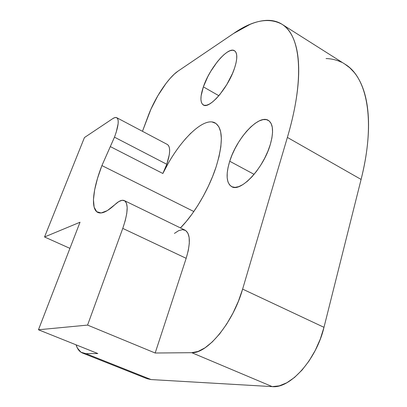 <?xml version="1.0" encoding="UTF-8"?>
<svg xmlns="http://www.w3.org/2000/svg" width="407" height="407" viewBox="0 0 407 407"><rect width="100%" height="100%" fill="white"/><g stroke="black" fill="none" stroke-linecap="round" stroke-linejoin="round"><path stroke-width="0.61" d="M167.328 144.46L168.503 145.523L169.383 147.695L169.663 150.778L169.312 154.675L166.773 164.27C170.396 153.327 170.584 146.729 167.348 144.47L116.723 117.689C119.292 119.607 118.539 126.104 114.474 137.174L166.773 164.27L162.866 173.499C178.027 142.018 203.352 116.066 215.181 122.985C223.021 128.174 223.336 142.801 216.117 166.86L212.586 176.536L208.287 186.37L203.342 196.072L197.894 205.357L192.109 213.95L186.152 221.617L180.433 227.92C194.19 214.219 208.969 189.041 216.117 166.86L219.078 156.39L220.838 146.861L221.362 138.589L220.67 131.827L218.829 126.75L215.939 123.458L212.133 121.993M167.826 164.107L162.866 173.499L110.312 146.591L114.474 137.174L101.913 165.578L97.512 178.337L94.628 189.921L93.452 199.725L94.124 207.163L96.703 211.711L101.155 212.953L107.316 210.617L114.886 204.655C107.372 211.625 101.689 214.219 97.848 212.449C90.481 209.081 92.816 188.884 101.913 165.578L193.829 211.518L101.913 165.578L110.312 146.591L162.866 173.499L166.773 164.27L114.474 137.174L116.26 132.087L118.142 123.667L118.178 120.665L117.618 118.615L116.494 117.587L114.86 117.592L112.785 118.615L84.437 137.561L112.785 118.615C114.443 117.511 115.756 117.201 116.723 117.689M229.726 161.238C236.584 138.461 258.73 114.164 268.274 120.335C273.183 123.647 273.86 131.69 270.309 144.475L267.862 151.328L264.652 158.277L260.826 165.023L256.542 171.271L251.999 176.755L247.385 181.252L242.903 184.585L238.731 186.645L235.032 187.373L231.939 186.772L229.558 184.905L227.956 181.873L227.177 177.813L227.228 172.889L228.093 167.297L229.726 161.238L232.066 154.919L235.032 148.555L238.512 142.369L242.404 136.559L246.566 131.324L250.87 126.862L255.158 123.331L259.284 120.879L263.09 119.622L266.422 119.627L269.149 120.94L271.143 123.535L272.303 127.34L272.563 132.229L271.891 138.019L270.309 144.475C263.553 168.356 240.415 192.796 231.614 186.615C226.338 182.941 225.707 174.481 229.726 161.238L254.105 174.354L229.726 161.238M203.373 86.869C209.503 68.228 228.068 46.149 234.493 50.722C237.52 52.89 237.551 58.654 234.585 68.02L232.519 73.433L226.791 84.585L219.785 94.602L216.173 98.657L212.683 101.847L209.463 104.06L206.634 105.225L204.299 105.321L202.533 104.365L201.399 102.411L200.921 99.552L201.104 95.915L203.373 86.869L207.829 76.582L210.694 71.418L217.196 61.92L220.619 57.926L223.992 54.645L227.192 52.198L230.103 50.692L232.606 50.209L234.595 50.789L235.989 52.422L236.706 55.072L236.716 58.654L236.004 63.024L234.585 68.02C228.439 87.454 209.208 109.656 203.302 104.95C200.107 102.584 200.132 96.556 203.373 86.869L218.854 95.716L203.373 86.869M184.926 139.433L190.908 133.084M174.43 233.394L178.663 230.662L182.458 229.655L185.597 230.474L187.876 233.114L189.148 237.49L189.301 243.381L188.293 250.468L186.172 258.328L155.174 353.017L191.768 352.686L198.056 351.45L204.986 347.843L212.276 341.941L219.597 333.949L226.607 324.196L232.977 313.12L238.395 301.236L242.618 289.112L287.378 137.424C291.117 124.72 293.925 112.79 295.813 101.628C297.685 90.486 298.646 80.388 298.702 71.332C298.748 62.296 297.975 54.452 296.377 47.797C294.78 41.163 292.485 35.755 289.504 31.573C286.518 27.406 282.992 24.415 278.922 22.604C274.852 20.808 270.39 20.08 265.532 20.431C260.673 20.788 255.55 22.085 250.173 24.328L233.593 33.481L178.052 71.113L174.257 74.16L170.202 78.317L166.025 83.41L157.896 95.635L150.951 109.162L142.465 131.308L148.214 115.853C154.65 98.24 168.315 77.539 178.052 71.113L233.593 33.481C252.676 20.264 268.783 17.175 281.914 24.217C300.224 34.844 305.484 76.424 287.378 137.424L361.095 179.436C364.199 167.007 366.331 155.255 367.49 144.18C368.635 133.114 368.849 123.006 368.126 113.843C367.399 104.696 365.842 96.663 363.461 89.738C361.075 82.83 358.012 77.091 354.268 72.512L349.755 67.771L344.775 64.047M146.907 378.632L151.099 379.568L85.948 353.642L82.484 353.022C79.518 351.785 77.386 349.058 76.084 344.836L77.411 348.102L80.988 352.243L85.948 353.642L97.802 353.535L38.456 329.772L87.576 325.091L155.174 353.017L191.768 352.686L272.247 386.619L279.258 385.861L286.772 382.794L294.475 377.482L302.019 370.1L309.055 360.953L315.247 350.442L320.299 339.051L323.982 327.325L361.095 179.436C376.19 119.8 366.743 77.045 345.014 64.199L281.914 24.217M82.59 353.067L147.024 378.678L151.099 379.568L272.247 386.619L151.099 379.568L85.948 353.642L97.802 353.535L38.456 329.772L80.021 222.232L38.456 329.772L87.576 325.091L122.766 228.398L186.172 258.328L155.174 353.017L87.576 325.091L122.766 228.398L186.172 258.328C190.72 242.989 190.359 233.613 185.093 230.189L124.379 200.61M341.478 62.23C336.696 59.951 331.552 58.72 326.048 58.547M84.437 137.561L44.541 236.976L69.918 248.367L44.541 236.976L80.021 222.232L44.541 236.976L84.437 137.561M191.768 352.686L272.247 386.619C290.115 388.787 316.412 359.61 323.982 327.325L242.618 289.112C233.292 322.319 207.443 353.714 191.768 352.686M323.982 327.325L242.618 289.112L287.378 137.424L361.095 179.436L323.982 327.325M114.886 204.655C118.839 200.941 121.993 199.583 124.339 200.595C128.571 203.536 128.047 212.805 122.766 228.398L125.295 220.426L126.791 213.314L127.182 207.484L126.475 203.256L124.746 200.829L122.12 200.285L118.768 201.602L114.886 204.655"/></g></svg>
